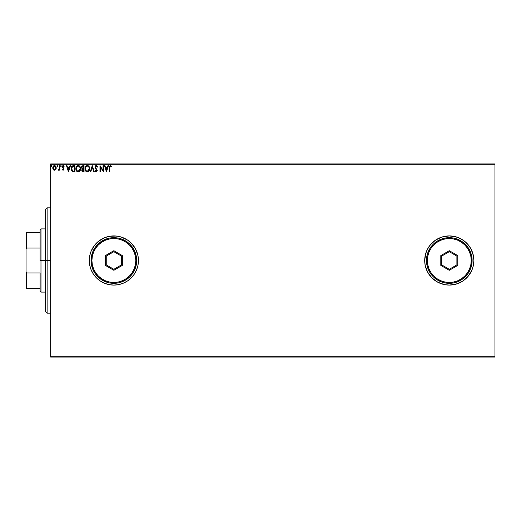 <?xml version="1.0" encoding="UTF-8"?>
<svg xmlns="http://www.w3.org/2000/svg" width="521" height="521" viewBox="0 0 521 521"><rect width="100%" height="100%" fill="white"/><g stroke="black" fill="none" stroke-linecap="round" stroke-linejoin="round"><path stroke-width="0.78" d="M469.734 246.843L470.971 248.908L468.294 244.903L464.888 241.497L460.877 238.813L456.429 236.97L449.291 235.915L442.153 236.97L435.628 240.057L430.281 244.903L427.604 248.908L425.761 253.362L424.7 260.5A24.585 24.585 0 0 0 454.091 284.616A24.585 24.585 0 0 0 473.876 260.5A24.585 24.585 0 0 1 449.291 285.085A24.585 24.585 0 0 1 424.7 260.5L425.175 265.3L426.575 269.911L428.848 274.157L431.902 277.888L435.628 280.943L439.88 283.216L444.491 284.616L449.291 285.085L454.084 284.616L458.701 283.216L462.948 280.943L466.673 277.888L469.734 274.157L472.006 269.911L473.407 265.3L473.876 260.5L473.407 255.7L472.006 251.089L469.734 246.843L466.673 243.112L462.948 240.057L458.701 237.784L454.084 236.384L449.291 235.915L444.491 236.384L439.88 237.784L435.628 240.057L431.902 243.112L428.848 246.843L426.575 251.089L425.175 255.7L424.7 260.5A24.585 24.585 0 0 1 449.291 235.915A24.585 24.585 0 0 1 473.876 260.5L473.407 265.3L473.876 260.5A24.585 24.585 0 0 0 426.582 251.076A24.585 24.585 0 0 0 424.7 260.5L425.175 265.3L427.604 272.092L431.902 277.888L437.699 282.187L444.491 284.616L449.291 285.085L456.429 284.03L462.948 280.943L460.877 282.187M89.273 260.526A24.585 24.585 0 0 0 89.742 265.28L91.142 269.911L93.415 274.157L96.476 277.888L100.201 280.943L104.447 283.216L109.065 284.616L113.858 285.085L118.658 284.616L123.269 283.216L127.521 280.943A24.585 24.585 0 0 0 137.967 265.326M89.749 265.313A24.585 24.585 0 0 0 91.129 269.878M91.155 269.943A24.585 24.585 0 0 0 96.45 277.862M96.496 277.908A24.585 24.585 0 0 0 127.515 280.949L131.246 277.888L134.301 274.157L136.574 269.911L137.974 265.3L138.443 260.5A24.585 24.585 0 0 1 113.858 285.085A24.585 24.585 0 0 1 89.273 260.5L89.742 265.3L91.142 269.911L93.415 274.157L96.476 277.888L100.201 280.943L104.447 283.216L109.065 284.616L113.858 285.085L118.658 284.616L123.269 283.216L127.521 280.943L131.246 277.888L134.301 274.157L136.574 269.911L137.974 265.3L138.443 260.5L137.974 255.7L136.574 251.089L134.301 246.843L131.246 243.112L127.521 240.057L123.269 237.784L118.658 236.384L113.858 235.915L109.065 236.384L104.447 237.784L100.201 240.057L96.476 243.112L93.415 246.843L91.142 251.089L89.742 255.7L89.273 260.5A24.585 24.585 0 0 1 113.858 235.915A24.585 24.585 0 0 1 138.443 260.5L137.974 255.7L135.545 248.908L131.246 243.112L127.521 240.057A24.585 24.585 0 0 0 96.496 243.092M137.98 265.267A24.585 24.585 0 0 0 138.443 260.533M50.635 357.087L494.95 357.087L50.635 357.087L50.635 164.786L494.95 164.786L494.95 356.214L50.635 356.214L50.635 357.087M55.773 169.494L56.229 167.899L55.812 166.375L54.894 165.639L53.735 165.802L52.79 167.501L53.109 169.318L54.497 170.237L55.773 169.494L56.229 167.899L54.497 165.587L52.764 167.899L53.227 169.494L54.497 170.237L55.773 169.494M59.381 165.665L59.856 165.665L59.381 165.665L59.277 168.869L58.202 170.08L58.84 170.165L59.381 169.494L59.381 170.159L59.856 170.159L59.856 165.665L59.856 170.159L59.856 165.665L59.381 165.665L59.309 168.719L58.202 170.08L59.381 169.494L59.381 170.159L59.856 170.159L59.381 170.159M63.132 170.237L63.822 169.846L64.024 168.882L62.728 166.609L63.145 166.153L63.92 166.609L64.194 166.199L63.367 165.6L62.585 165.873L62.233 166.661L63.562 169.078L63.204 169.67L62.5 169.214L62.22 169.599L63.132 170.237L64.031 169.058L62.696 166.863L63.269 166.14L63.92 166.609L64.194 166.199L63.217 165.587L62.22 166.883L63.562 169.078L63.106 169.683L62.5 169.214L62.22 169.599L62.989 170.224M71.983 166.16L73.481 165.665L72.185 165.991L71.403 167.072L71.13 168.876L71.605 170.719L72.686 171.663L74.907 171.813L74.907 165.665L73.481 165.665C71.839 165.886 71.058 166.889 71.123 168.661L72.517 171.591L74.907 171.813L74.907 165.665L74.907 171.813L73.975 171.813M82.819 165.665L84.05 165.665L81.94 165.978L81.38 167.658L82.338 168.98L81.771 170.106L82.11 171.402L84.05 171.813L84.05 165.665L84.05 171.813L84.05 165.665L82.819 165.665L81.367 167.41L82.338 168.98L81.764 170.289L83.178 171.813L84.05 171.813L83.178 171.813M90.791 171.813L90.276 171.813L92.243 165.665L90.276 171.813L90.791 171.813L92.282 167.15L93.78 171.813L94.294 171.813L92.321 165.665L94.294 171.813L92.321 165.665L90.276 171.813L90.791 171.813L92.282 167.15L93.78 171.813L94.294 171.813L93.78 171.813M103.041 165.665L103.041 170.237L99.967 165.665L99.967 171.813L100.442 171.813L100.442 167.228L103.516 171.813L103.516 165.665L103.041 165.665L103.516 165.665L103.041 165.665L103.041 170.237L99.967 165.665L99.967 171.813L100.442 171.813L100.442 167.228L103.516 171.813L103.516 165.665L103.412 171.813M109.736 171.813L109.267 171.813L109.267 167.664L109.267 171.813L109.736 171.813L109.859 166.551L110.478 166.147L111.312 166.694L111.553 166.219L110.387 165.509L109.39 166.297L109.267 171.813L109.736 171.813L109.736 167.723L110.393 166.14L111.312 166.694L111.553 166.219L110.387 165.509L109.267 167.664L109.28 167.039M107.964 165.665L108.479 165.665L106.505 171.813L108.479 165.665L107.964 165.665L107.333 167.638L105.607 167.638L104.975 165.665L104.46 165.665L106.427 171.813L108.479 165.665L107.964 165.665L107.333 167.638L105.607 167.638L104.975 165.665L104.46 165.665L106.427 171.813L104.46 165.665L104.975 165.665M95.102 171.116L96.313 171.963L97.284 170.66L95.408 166.994L96.177 166.14L97.219 167.163L97.603 166.85L96.717 165.632L95.669 165.665L95.004 166.596L95.004 167.736L96.808 170.699L96.333 171.324L95.369 170.549L95.004 170.927L96.19 171.969L97.29 170.536L95.395 167.182L96.255 166.14L97.219 167.163L97.603 166.85L96.222 165.509L94.926 167.169L96.815 170.562L96.196 171.337L95.369 170.549L95.004 170.927L95.369 170.549L95.558 170.881M89.723 168.713C89.742 166.961 88.954 165.893 87.352 165.509L87.352 165.509C85.75 165.906 84.962 166.987 84.995 168.739C84.962 170.517 85.763 171.591 87.391 171.969C88.98 171.552 89.755 170.465 89.723 168.713L89.15 166.609L87.489 165.515L85.893 166.192L85.001 168.465L85.561 170.868L87.111 171.95L88.844 171.272L89.69 169.266M80.579 168.713L79.746 166.258L78.756 165.587L77.662 165.587L76.157 167.124L75.981 169.846L77.193 171.663L78.795 171.884L80.032 170.829L80.579 168.713C80.605 166.961 79.811 165.893 78.209 165.509C76.607 165.906 75.825 166.987 75.851 168.739C75.825 170.517 76.62 171.591 78.248 171.969C79.837 171.552 80.618 170.465 80.579 168.713M69.983 165.665L70.498 165.665L68.525 171.813L70.498 165.665L69.983 165.665L69.352 167.638L67.619 167.638L66.988 165.665L66.473 165.665L68.446 171.813L70.498 165.665L69.983 165.665L69.352 167.638L67.619 167.638L66.988 165.665L66.473 165.665L68.446 171.813L66.473 165.665L66.988 165.665M60.918 165.593L61.354 166.101L60.664 165.763L60.788 166.564L61.354 166.101L60.957 166.609L61.354 166.101L60.957 166.609L60.566 166.101L60.957 166.609L60.566 166.101L60.957 165.587L60.566 166.101L60.957 165.587L61.354 166.101L60.957 166.609L60.566 166.101L60.957 165.587L61.354 166.101L60.957 166.609L60.566 166.101L60.957 166.609L61.354 166.101L60.957 166.609M57.727 166.101L57.036 165.763L57.245 166.603L57.727 166.101L57.336 166.609L57.727 166.101L57.336 166.609L56.939 166.101L57.336 166.609L56.939 166.101L57.336 165.587L56.939 166.101L57.336 165.587L57.727 166.101L57.336 166.609L56.939 166.101L57.336 165.587L57.727 166.101L57.336 166.609L56.939 166.101L57.336 166.609L57.727 166.101L57.336 166.609M51.82 166.101L51.514 165.6L51.051 165.925L51.338 166.603L51.813 166.186L51.423 166.609L51.82 166.101L51.423 166.609L51.032 166.101L51.423 166.609L51.032 166.101L51.423 165.587L51.032 166.101L51.423 165.587L51.82 166.101L51.423 166.609L51.032 166.101L51.423 165.587L51.82 166.101L51.423 166.609L51.82 166.101L51.423 165.587L51.82 166.101M494.95 163.913L50.635 163.913L50.635 356.214L494.95 356.214L494.95 357.087L494.95 164.786L50.635 164.786L50.635 163.913L494.95 163.913L494.95 164.786L494.95 163.913M473.407 255.7L473.876 260.5L473.407 255.7L470.971 248.908M458.07 237.537L458.669 237.771M472.814 267.638L473.407 265.3M138.443 260.467A24.585 24.585 0 0 0 137.98 255.733M137.967 255.674A24.585 24.585 0 0 0 127.528 240.064L120.996 236.97L116.268 236.033L109.065 236.384L104.447 237.784L98.261 241.497L94.855 244.903L91.142 251.089L89.742 255.7A24.585 24.585 0 0 0 89.273 260.474M96.45 243.138A24.585 24.585 0 0 0 91.155 251.057M91.129 251.122A24.585 24.585 0 0 0 89.749 255.687M89.742 255.7L89.273 260.5L89.742 265.3M462.948 280.943L468.294 276.097L472.006 269.911M111.553 166.219L111.312 166.694L110.276 166.153M109.775 166.896L109.736 167.723L110.1 166.238M106.473 170.328L105.809 168.27L107.131 168.27L106.473 170.328L105.809 168.27L107.131 168.27L106.473 170.328M100.442 171.813L99.967 171.813L100.071 165.665M97.219 166.095L97.505 166.616M97.603 166.85L97.219 167.163L97.062 166.831M96.437 166.166L96.098 166.153M95.408 166.994L95.662 167.97M95.395 167.182L97.284 170.667M95.688 171.064L95.369 170.549L96.196 171.337L96.815 170.562L95.949 169.156L96.489 169.716M96.665 171.083L96.528 169.768L95.949 169.156M96.743 170.139L96.528 169.768M95.747 168.941L95.382 168.504M95.109 166.323L95.434 165.847M95.46 171.624L95.981 171.95M89.176 170.829L89.501 170.113M85.906 171.305L86.525 171.774M85.112 169.787L85.027 169.305M85.561 166.629L86.506 165.711M86.304 165.828L87.066 165.528M89.482 167.274L88.394 165.815L89.469 167.241M89.677 168.068L89.41 167.098M85.893 166.192L85.555 166.629M87.254 166.14L87.365 166.14C88.642 166.459 89.273 167.319 89.247 168.713L87.365 171.337C86.076 171.012 85.444 170.152 85.47 168.745L85.47 168.745C85.437 167.326 86.069 166.459 87.365 166.14L88.036 166.297L87.365 166.14M88.29 166.459L88.831 167.078M88.798 167.033L89.182 167.983M89.006 170.022L88.199 171.064M86.532 171.077L85.574 169.625M87.144 171.324L86.727 171.188M85.574 167.86L85.815 167.202M88.596 170.706L88.896 170.263M89.228 169.162L89.15 169.599M82.592 171.735L81.973 171.194M81.869 170.953L81.79 170.621M81.771 170.106L82.325 171.604M82.188 169.117L81.797 169.924M81.673 166.297L82.207 165.802M82.038 168.094L81.921 166.954L81.843 167.41L83.575 166.297L83.575 168.583L82.585 168.511L83.34 168.583L82.585 168.511L81.869 167.69M82.995 171.181L82.233 170.276L83.334 169.214L82.898 169.253L83.575 169.214L83.575 171.181L82.683 171.116M83.334 169.214L83.575 171.181L83.086 171.181M80.188 170.543L80.358 170.113M80.182 170.556L78.248 171.969M77.694 171.897L77.193 171.663L77.694 171.897M77.186 171.663L76.763 171.305M76.424 170.868L76.079 170.172M75.968 169.781L75.884 169.305M75.864 169.019L75.864 168.465M76.75 166.192L77.362 165.711M79.264 165.821L80.006 166.609L79.251 165.815M80.026 166.635L80.325 167.234M80.338 167.274L80.013 166.609M78.795 171.884L79.537 171.442M77.955 166.166L78.228 166.14C79.505 166.459 80.13 167.319 80.11 168.713L78.228 171.337L76.776 170.439L78.228 171.337C76.939 171.012 76.307 170.152 76.326 168.745L76.678 167.202M76.431 167.86L76.326 168.745C76.294 167.326 76.932 166.459 78.228 166.14L78 166.153M80.11 168.713L80.084 168.283L80.11 168.713M79.146 166.459L79.687 167.078M78.866 171.181L78.45 171.324M79.869 170.022L79.062 171.064M80.084 169.162L80.006 169.599M71.416 170.334L71.279 169.911M71.156 169.273L71.13 168.876M71.664 167.925L71.598 168.661L72.66 166.453L74.438 166.297L74.438 171.181L72.764 171.012L71.598 168.661L71.898 167.228L71.683 167.84M73.78 171.175L73.435 171.155M71.598 168.661L71.611 169.012L71.598 168.661M71.651 169.358L71.611 169.012M72.002 170.328L71.729 169.69M68.485 170.328L67.821 168.27L69.15 168.27L68.485 170.328L67.821 168.27L69.15 168.27L68.485 170.328M62.22 169.599L62.5 169.214L63.204 169.67L63.562 169.078L62.22 166.883M62.611 169.377L63.106 169.683M63.445 168.674L62.377 167.58M63.367 165.6L64.194 166.199L63.92 166.609L63.145 166.153L62.696 166.863L64.031 169.058L62.937 167.449M63.217 165.587L64.194 166.199M63.92 166.609L63.269 166.14M64.011 165.958L63.516 165.632M58.202 170.08L58.56 170.237L59.381 169.501L58.56 170.237L58.202 170.08L58.717 169.677M59.231 169.025L59.368 168.14M59.381 167.56L59.374 167.951M59.355 168.335L59.309 168.719M54.145 170.198L53.8 170.054M53.018 169.13L52.882 168.771M52.875 168.739L52.79 168.316M53.188 166.375L52.803 167.417M52.862 167.104L53.018 166.687M55.174 165.75L54.399 165.593M55.812 166.381L55.988 166.707M56.073 166.909L56.177 167.3M56.203 168.329L55.981 169.123L56.209 168.322M53.715 166.505L54.197 166.186M53.305 168.491L53.311 167.306L53.24 167.899L54.497 166.14L55.74 168.198L55.688 167.306L55.76 167.899L54.497 169.683L53.253 168.205M54.204 169.638L53.52 169.019M54.204 166.186L53.819 166.407M54.79 166.186L55.33 166.564M51.032 166.101L51.377 165.593M88.01 171.181L87.587 171.324M83.034 166.297L83.575 166.297L83.34 168.583M78.339 166.14L78.664 166.206M79.863 167.423L80.006 167.84M76.776 170.439L76.431 169.625M73.923 166.297L74.438 166.297L74.125 171.181M72.608 170.934L72.093 170.471M71.755 167.567L71.898 167.228M53.311 167.306L53.533 166.753M55.467 166.753L55.688 167.306M47.124 260.5L45.366 260.5L45.366 311.428L45.366 209.572L45.366 260.5L47.124 260.5L47.124 313.186L47.124 260.5L50.635 260.5L47.124 260.5L47.124 207.814L47.124 260.5M40.097 232.399L40.097 260.5L40.977 260.5L40.977 228.888L40.977 260.5L45.366 260.5L40.977 260.5L40.977 292.112L40.977 260.5L40.097 260.5L40.097 229.768L40.097 232.399L26.05 232.399L26.05 249.416L26.578 248.048L40.097 248.048L26.578 248.048L26.578 232.399L26.578 248.048L26.05 249.416L26.05 232.399L40.097 232.399M40.097 272.952L40.097 291.232L40.097 272.952L26.578 272.952L26.05 271.584L26.05 249.416L26.05 288.601L40.097 288.601L26.578 288.601L26.578 272.952L26.578 288.601L26.05 288.601L26.05 271.584L26.578 272.952L40.097 272.952M426.458 260.5L427.337 260.5A21.954 21.954 0 0 1 449.291 238.546A21.954 21.954 0 0 1 471.245 260.5L472.117 260.5A22.833 22.833 0 0 0 449.291 237.667A22.833 22.833 0 0 0 426.458 260.5A22.833 22.833 0 0 1 449.291 237.667A22.833 22.833 0 0 1 472.117 260.5A22.833 22.833 0 0 1 449.291 283.333A22.833 22.833 0 0 1 426.458 260.5L426.901 264.955L428.197 269.24L430.307 273.186L433.146 276.644L436.605 279.484L440.551 281.594L444.836 282.89L449.291 283.333L453.745 282.89L458.024 281.594L461.971 279.484L465.435 276.644L468.275 273.186L470.385 269.24L471.681 264.955L472.117 260.5L471.681 256.045L470.385 251.76L468.275 247.814L465.435 244.356L461.971 241.516L458.024 239.406L453.745 238.11L449.291 237.667L444.836 238.11L440.551 239.406L436.605 241.516L433.146 244.356L430.307 247.814L428.197 251.76L426.901 256.045L426.458 260.5A22.833 22.833 0 0 0 449.291 283.333A22.833 22.833 0 0 0 472.117 260.5L471.245 260.5L470.821 256.215L469.571 252.099L467.539 248.302L464.81 244.974L461.482 242.245L457.692 240.22L453.57 238.97L449.291 238.546L445.006 238.97L440.89 240.22L437.093 242.245L433.765 244.974L431.036 248.302L429.011 252.099L427.761 256.215L427.337 260.5L427.761 264.785L429.011 268.901L431.036 272.698L433.765 276.026L437.093 278.755L440.89 280.78L445.006 282.03L449.291 282.454L453.57 282.03L457.692 280.78L461.482 278.755L464.81 276.026L467.539 272.698L469.571 268.901L470.821 264.785L471.245 260.5A21.954 21.954 0 0 1 449.291 282.454A21.954 21.954 0 0 1 427.337 260.5L426.458 260.5M440.799 265.404L440.799 255.596L449.291 250.699L457.777 255.596L457.777 265.404L449.291 270.301L440.799 265.404L449.291 270.301L457.777 265.404L456.897 264.896L449.291 269.285L441.678 264.896L441.678 256.104L449.291 251.715L456.897 256.104L456.897 264.896L449.291 269.285L449.291 270.301L449.291 269.285L441.678 264.896L440.799 265.404L441.678 264.896L441.678 256.104L440.799 255.596L440.799 265.404M456.897 264.896L457.777 265.404L457.777 255.596L456.897 256.104L456.897 264.896M456.897 256.104L457.777 255.596L449.291 250.699L449.291 251.715L456.897 256.104M449.291 251.715L449.291 250.699L440.799 255.596L441.678 256.104L449.291 251.715M91.032 260.5L91.904 260.5A21.954 21.954 0 0 1 113.858 238.546A21.954 21.954 0 0 1 135.812 260.5L136.691 260.5A22.833 22.833 0 0 0 113.858 237.667A22.833 22.833 0 0 0 91.032 260.5A22.833 22.833 0 0 1 113.858 237.667A22.833 22.833 0 0 1 136.691 260.5A22.833 22.833 0 0 1 113.858 283.333A22.833 22.833 0 0 1 91.032 260.5L91.468 264.955L92.764 269.24L94.874 273.186L97.714 276.644L101.178 279.484L105.125 281.594L109.403 282.89L113.858 283.333L118.313 282.89L122.598 281.594L126.544 279.484L130.003 276.644L132.842 273.186L134.952 269.24L136.248 264.955L136.691 260.5L136.248 256.045L134.952 251.76L132.842 247.814L130.003 244.356L126.544 241.516L122.598 239.406L118.313 238.11L113.858 237.667L109.403 238.11L105.125 239.406L101.178 241.516L97.714 244.356L94.874 247.814L92.764 251.76L91.468 256.045L91.032 260.5A22.833 22.833 0 0 0 113.858 283.333A22.833 22.833 0 0 0 136.691 260.5L135.812 260.5L135.388 256.215L134.138 252.099L132.113 248.302L129.384 244.974L126.056 242.245L122.259 240.22L118.143 238.97L113.858 238.546L109.579 238.97L105.457 240.22L101.66 242.245L98.339 244.974L95.604 248.302L93.578 252.099L92.328 256.215L91.904 260.5L92.328 264.785L93.578 268.901L95.604 272.698L98.339 276.026L101.66 278.755L105.457 280.78L109.579 282.03L113.858 282.454L118.143 282.03L122.259 280.78L126.056 278.755L129.384 276.026L132.113 272.698L134.138 268.901L135.388 264.785L135.812 260.5A21.954 21.954 0 0 1 113.858 282.454A21.954 21.954 0 0 1 91.904 260.5L91.032 260.5M105.372 265.404L105.372 255.596L113.858 250.699L122.35 255.596L122.35 265.404L113.858 270.301L105.372 265.404L113.858 270.301L122.35 265.404L121.471 264.896L113.858 269.285L106.251 264.896L106.251 256.104L113.858 251.715L121.471 256.104L121.471 264.896L113.858 269.285L113.858 270.301L113.858 269.285L106.251 264.896L105.372 265.404L106.251 264.896L106.251 256.104L105.372 255.596L105.372 265.404M121.471 264.896L122.35 265.404L122.35 255.596L121.471 256.104L121.471 264.896M121.471 256.104L122.35 255.596L113.858 250.699L113.858 251.715L121.471 256.104M113.858 251.715L113.858 250.699L105.372 255.596L106.251 256.104L113.858 251.715M50.635 313.186L47.124 313.186L45.366 311.428M50.635 207.814L47.124 207.814L45.366 209.572M40.097 229.768L40.977 228.888L45.366 228.888M45.366 292.112L40.977 292.112L40.097 291.232"/></g></svg>
